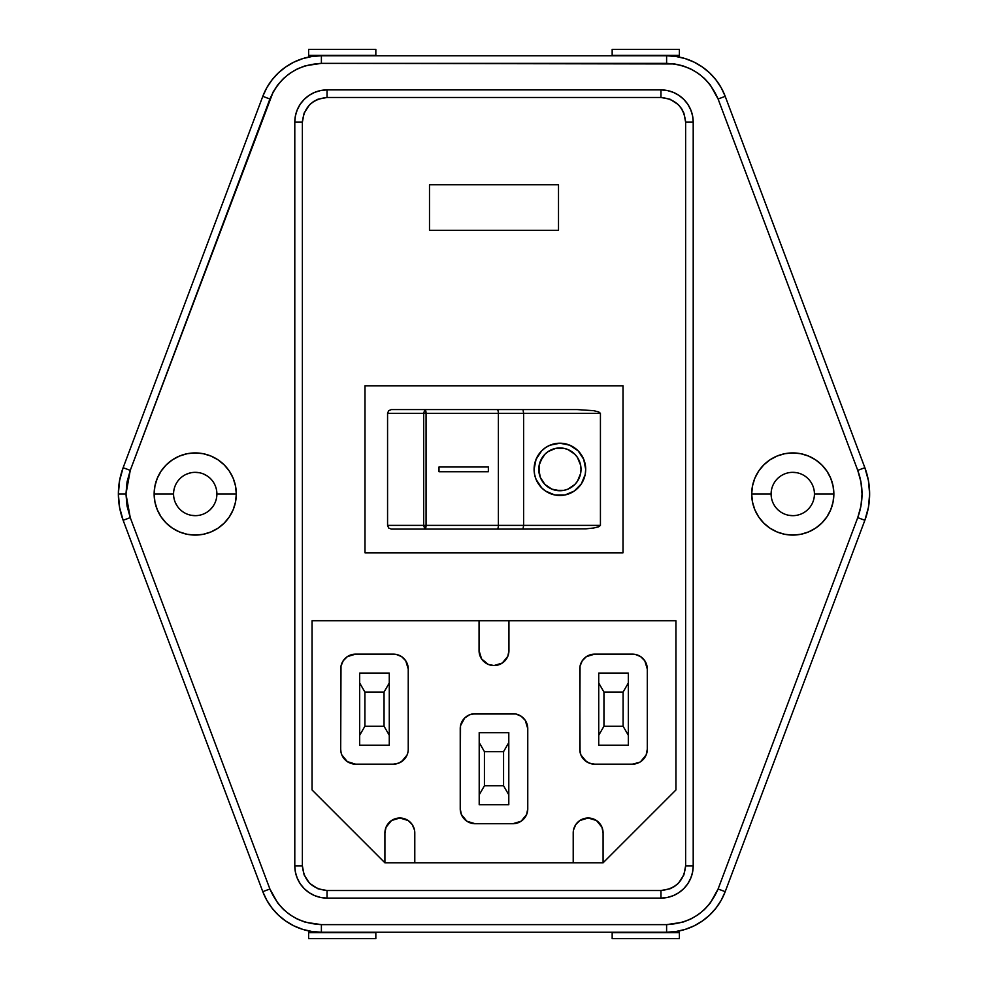 <?xml version="1.0" encoding="UTF-8"?>
<svg xmlns="http://www.w3.org/2000/svg" width="988" height="988" viewBox="0 0 988 988"><rect width="100%" height="100%" fill="white"/><g stroke="black" fill="none" stroke-linecap="round" stroke-linejoin="round"><path stroke-width="1.48" d="M216.471 498.224L216.891 494A21.662 21.662 0 0 1 195.229 515.662A21.662 21.662 0 0 1 173.567 494A21.662 21.662 0 0 0 195.229 515.662A21.662 21.662 0 0 0 216.891 494L236.305 494A41.076 41.076 0 0 1 195.229 535.076A41.076 41.076 0 0 1 154.14 494L173.567 494L154.14 494A41.076 41.076 0 0 1 195.229 452.924A41.076 41.076 0 0 1 236.305 494L216.891 494A21.662 21.662 0 0 0 195.229 472.338A21.662 21.662 0 0 0 173.567 494A21.662 21.662 0 0 1 195.229 472.338A21.662 21.662 0 0 1 216.891 494L216.471 489.776M771.529 489.776L771.109 494A21.662 21.662 0 0 0 792.771 515.662A21.662 21.662 0 0 0 814.433 494L833.86 494A41.076 41.076 0 0 1 792.771 535.076A41.076 41.076 0 0 1 751.695 494L771.109 494A21.662 21.662 0 0 1 792.771 472.338A21.662 21.662 0 0 1 814.433 494A21.662 21.662 0 0 1 792.771 515.662A21.662 21.662 0 0 1 771.109 494L771.529 498.224M864.858 467.707L857.745 470.374C863.45 486.121 863.45 501.879 857.745 517.626L718.103 888.99C708.26 911.442 691.094 923.335 666.604 924.632L321.396 924.632C296.906 923.335 279.74 911.442 269.897 888.99L130.255 517.626L127.032 506.004L125.958 494L127.032 481.996L130.255 470.374L269.897 99.01L262.796 96.342A62.602 62.602 0 0 1 321.396 55.773A62.602 62.602 0 0 0 262.796 96.342L269.897 99.01C279.74 76.558 296.906 64.665 321.396 63.368L321.396 55.773L666.604 55.773A62.602 62.602 0 0 1 725.204 96.342L864.858 467.707A74.693 74.693 0 0 1 869.638 494A74.693 74.693 0 0 0 864.858 467.707L725.204 96.342L718.103 99.01L725.204 96.342A62.602 62.602 0 0 0 666.604 55.773L666.604 63.368L666.604 55.773L321.396 55.773L321.396 63.368L666.604 63.368C691.094 64.665 708.26 76.558 718.103 99.01L857.745 470.374L864.858 467.707L868.427 480.637L869.638 494A74.693 74.693 0 0 1 864.858 520.293A74.693 74.693 0 0 0 869.638 494L868.427 507.363L864.858 520.293L857.745 517.626L864.858 520.293L725.204 891.658L864.858 520.293M385.197 830.031L386.049 827.228L384.912 832.946L384.912 862.82L384.912 832.946A14.944 14.944 0 0 1 399.844 818.002A14.944 14.944 0 0 1 414.787 832.946L414.787 862.82L414.787 832.946M573.213 832.946L573.213 862.82L573.213 832.946A14.944 14.944 0 0 1 588.156 818.002A14.944 14.944 0 0 1 603.088 832.946L603.088 862.82L603.088 832.946L601.951 827.228L602.804 830.031M556.899 495.309A26.145 25.799 90 0 0 559.233 495.482M559.9 495.482L559.9 495.482A26.145 25.799 90 0 0 585.686 469.349A26.145 25.799 -90 0 1 559.9 495.482A26.145 25.799 -90 0 1 534.088 469.349A26.145 25.799 -90 0 1 559.9 443.204L559.9 443.204A26.145 25.799 -90 0 1 585.699 469.349L583.723 459.346L578.141 450.861L569.767 445.193L559.9 443.204L550.02 445.193L545.561 447.613L541.646 450.861L536.052 459.346L534.088 469.349L534.594 474.45L536.052 479.353L541.646 487.825L545.561 491.085L554.861 494.988L564.926 494.988L569.767 493.494L574.226 491.085L581.339 483.873L585.205 474.45L585.699 469.349A26.145 25.799 90 0 0 559.9 443.204L559.9 443.204M557.738 448.058A21.403 21.119 90 0 0 538.769 469.349A21.403 21.119 -90 0 1 559.887 447.947A21.403 21.119 -90 0 1 581.018 469.349L580.611 473.524L577.449 481.23L574.831 484.478L567.976 489.122L564.012 490.332L555.775 490.332L551.81 489.122L544.956 484.478L540.387 477.537L539.176 473.524L539.176 465.175L540.387 461.161L544.956 454.208L548.155 451.553L555.775 448.354L559.9 447.947A21.403 21.119 90 0 0 559.159 447.959M439.005 471.721L488.368 471.721L488.356 466.978L439.005 466.978L488.368 466.978L439.005 466.978L439.005 471.721L488.356 471.721L439.005 471.721L488.356 471.721L488.356 466.978L439.005 466.978M559.146 490.727A21.403 21.119 90 0 0 559.887 490.74L551.81 489.122L548.155 487.133L544.956 484.478L540.374 477.537L538.769 469.349L539.176 465.175L542.326 457.456L544.956 454.208L548.155 451.553L555.775 448.354L564.012 448.354L567.976 449.577L574.831 454.208L577.449 457.456L580.611 465.175L581.018 469.349A21.403 21.119 -90 0 1 559.887 490.74A21.403 21.119 -90 0 1 538.769 469.349A21.403 21.119 90 0 0 557.738 490.628M623.095 692.069L603.952 692.069L603.952 726.217L623.095 726.217L623.095 692.069L623.095 726.217L628.319 735.27L628.319 683.004L623.095 692.069L628.319 683.004L628.319 673.1L598.728 673.1L598.728 745.187L628.319 745.187L628.319 735.27L623.095 726.217L603.952 726.217L598.728 735.27L603.952 726.217L603.952 692.069L598.728 683.004L603.952 692.069L623.095 692.069M364.905 726.217L384.048 726.217L384.048 692.069L364.905 692.069L364.905 726.217L359.681 735.27L359.681 745.187L389.272 745.187L389.272 683.004L384.048 692.069L384.048 726.217L389.272 735.27L384.048 726.217L364.905 726.217L364.905 692.069L359.681 683.004L359.681 735.27L364.905 726.217M484.429 785.793L503.571 785.793L503.571 751.633L484.429 751.633L484.429 785.793L479.205 794.846L479.205 804.763L508.795 804.763L508.795 742.581L503.571 751.633L503.571 785.793L508.795 794.846L503.571 785.793L484.429 785.793L484.429 751.633L479.205 742.581L479.205 794.846L484.429 785.793M389.272 683.004L389.272 673.1L359.681 673.1L359.681 683.004L364.905 692.069L384.048 692.069L389.272 683.004L389.272 673.1L359.681 673.1L359.681 745.187L389.272 745.187L389.272 683.004M508.795 742.581L508.795 732.664L479.205 732.664L479.205 742.581L484.429 751.633L503.571 751.633L508.795 742.581L508.795 732.664L479.205 732.664L479.205 804.763L508.795 804.763L508.795 742.581M391.322 409.588L388.667 410.675L387.568 413.33L387.568 525.369L423.691 525.369L423.691 413.33L387.568 413.33L387.568 525.369L388.667 528.012L391.322 529.099L424.828 529.099L423.691 525.369L426.063 525.369L424.828 529.099L497.149 529.099A3.73 1.235 -90 0 0 498.384 525.369L426.063 525.369L426.063 413.33L423.691 413.33L424.828 409.588L426.063 413.33L498.384 413.33L498.384 525.369L426.063 525.369A3.73 1.235 90 0 1 424.828 529.099L423.691 525.369L426.063 525.369L426.063 413.33L423.691 413.33L423.691 525.369L387.568 525.369L388.667 528.012L391.322 529.099L523.01 529.099L523.615 525.369L498.384 525.369A3.73 1.235 90 0 1 497.149 529.099L586.131 528.815L593.652 528.012L598.679 526.789L600.432 525.369L498.384 525.369L498.384 413.33A3.73 1.235 -90 0 0 497.149 409.588L424.828 409.588A3.73 1.235 90 0 1 426.063 413.33L523.615 413.33L523.01 409.588L497.149 409.588A3.73 1.235 90 0 1 498.384 413.33L523.615 413.33L523.615 525.369L523.615 413.33L600.432 413.33L598.679 411.897L593.652 410.687L577.276 409.588L391.322 409.588L388.667 410.675L387.568 413.33L423.691 413.33L424.828 409.588L577.276 409.588L523.01 409.588L523.615 413.33L600.432 413.33L600.432 525.369L523.615 525.369L523.01 529.099L586.131 528.815L593.652 528.012L598.679 526.789L600.432 525.369L600.432 413.33L598.679 411.897L593.652 410.687L577.276 409.588M560.554 495.482L562.888 495.309M562.888 443.377L560.554 443.217M628.319 683.004L628.319 673.1L598.728 673.1L598.728 745.187L628.319 745.187L628.319 683.004M559.233 443.217A26.145 25.799 90 0 0 556.899 443.377M585.699 469.349L583.735 459.346L578.141 450.861L569.767 445.193L564.926 443.711M580.042 752.14L579.758 669.061A14.944 14.944 0 0 1 594.69 654.118L586.39 656.637L582.265 660.762L580.042 666.147L579.758 749.225A14.944 14.944 0 0 0 580.895 754.943L586.39 761.637A14.944 14.944 0 0 0 594.69 764.156A14.944 14.944 0 0 1 579.758 749.225L580.895 754.943M632.357 654.118A14.944 14.944 0 0 1 647.301 669.061L644.781 660.762L640.656 656.637L635.272 654.414L594.69 654.118L632.357 654.118M647.301 749.225A14.944 14.944 0 0 1 632.357 764.156A14.944 14.944 0 0 0 640.656 761.637L646.152 754.943A14.944 14.944 0 0 0 647.301 749.225L647.301 669.061L647.301 749.225L646.152 754.943L647.004 752.14M584.13 759.784L588.971 763.02L594.69 764.156L632.357 764.156L639.397 762.39M340.699 749.225L340.699 669.061A14.944 14.944 0 0 1 355.643 654.118L347.344 656.637L343.219 660.762L340.996 666.147L340.699 749.225A14.944 14.944 0 0 0 341.848 754.943L347.344 761.637A14.944 14.944 0 0 0 355.643 764.156A14.944 14.944 0 0 1 340.699 749.225L340.996 752.14M393.31 654.118A14.944 14.944 0 0 1 408.242 669.061L405.735 660.762L401.61 656.637L396.225 654.414L355.643 654.118L393.31 654.118M408.242 749.225A14.944 14.944 0 0 1 393.31 764.156A14.944 14.944 0 0 0 401.61 761.637L407.105 754.943A14.944 14.944 0 0 0 408.242 749.225L408.242 669.061L408.242 749.225M349.925 763.02L347.344 761.637L355.643 764.156L393.31 764.156L399.029 763.02L403.87 759.784M407.105 754.943L407.958 752.14M460.235 808.789L460.235 728.638A14.944 14.944 0 0 1 475.166 713.694L469.448 714.83L464.607 718.066L460.519 725.723L460.235 808.789A14.944 14.944 0 0 0 461.371 814.507L466.867 821.213A14.944 14.944 0 0 0 475.166 823.733A14.944 14.944 0 0 1 460.235 808.789L461.371 814.507M475.166 713.694L512.834 713.694A14.944 14.944 0 0 1 527.765 728.638L525.258 720.338L521.133 716.214L515.748 713.978L472.252 713.978M527.765 808.789A14.944 14.944 0 0 1 512.834 823.733A14.944 14.944 0 0 0 521.133 821.213L526.629 814.507A14.944 14.944 0 0 0 527.765 808.789L527.765 728.638L527.765 808.789L526.629 814.507M466.867 821.213L475.166 823.733L512.834 823.733L521.133 821.213M564.926 494.988L574.226 491.085L581.352 483.873L583.735 479.353M508.944 650.61A14.944 14.944 0 0 1 494 665.554A14.944 14.944 0 0 1 479.057 650.61A14.944 14.944 0 0 0 479.057 650.623L479.353 653.525A14.944 14.944 0 0 0 508.647 653.513L508.944 620.736L508.944 650.61L507.807 656.328L508.647 653.525M594.69 764.156L632.357 764.156M355.643 764.156L393.31 764.156M475.166 823.733L512.834 823.733M479.057 650.61L479.057 620.736L479.057 650.61L481.576 658.91L488.282 664.418L494 665.554L502.299 663.034L507.807 656.328M574.349 827.228L573.497 830.031L575.732 824.647L579.857 820.522L588.156 818.002L596.456 820.522L601.951 827.228M386.049 827.228L391.544 820.522L399.844 818.002L408.143 820.522L412.268 824.647L414.503 830.031L413.651 827.228M479.353 653.525L480.193 656.328M524.381 719.153L523.393 718.066M464.607 718.066L462.742 720.338M348.603 655.884L347.344 656.637M341.848 663.343L340.996 666.147M399.029 763.02L401.61 761.637M647.004 666.147L646.152 663.343M640.656 656.637L638.075 655.254M582.265 660.762L580.895 663.343M587.65 762.39L588.971 763.02M308.614 55.377L308.614 57.094L308.614 55.377L375.835 55.377L308.614 55.377L308.614 49.4L375.835 49.4L308.614 49.4L308.614 55.377M375.835 55.773L375.835 49.4L375.835 55.773M612.165 55.773L679.386 55.377L679.386 57.094L679.386 55.377L612.165 55.377L612.165 49.4L679.386 49.4L679.386 55.377L679.386 49.4L612.165 49.4L612.165 55.773M375.835 932.227L308.614 932.623L308.614 930.906L308.614 932.623L375.835 932.623L375.835 938.6L308.614 938.6L308.614 932.623L308.614 938.6L375.835 938.6L375.835 932.227M679.386 932.623L679.386 930.906L679.386 932.623L612.165 932.623L679.386 932.623L679.386 938.6L612.165 938.6L679.386 938.6L679.386 932.623M612.165 932.227L612.165 938.6L612.165 932.227M623.008 385.863L623.008 552.823L364.992 552.823L364.992 385.863L623.008 385.863L623.008 552.823L364.992 552.823L364.992 385.863L623.008 385.863M558.504 184.756L558.504 230.29L429.496 230.29L429.496 184.756L558.504 184.756L558.504 230.29L429.496 230.29L429.496 184.756L558.504 184.756M312.06 789.968L312.06 620.736L675.94 620.736L675.94 789.968L603.088 862.82L384.912 862.82L312.06 789.968L312.06 620.736L675.94 620.736L675.94 789.968L603.088 862.82L384.912 862.82L312.06 789.968M327.04 890.521L660.96 890.521L670.037 888.78L674.446 886.495L678.398 883.297L683.881 874.936L685.623 865.859L685.623 122.142L683.881 113.064L681.596 108.655L678.398 104.703L670.037 99.22L660.96 97.479L327.04 97.479L317.963 99.22L313.554 101.505L309.602 104.703L304.119 113.064L302.377 122.142L302.377 865.859L304.119 874.936L309.602 883.297L317.963 888.78L327.04 890.521C312.171 888.953 303.946 880.728 302.377 865.859L302.377 122.142C303.946 107.272 312.171 99.047 327.04 97.479L660.96 97.479L660.96 89.896L327.04 89.896L327.04 97.479L327.04 89.896A32.258 32.258 0 0 0 294.795 122.142L302.377 122.142L294.795 122.142L294.795 865.859L302.377 865.859L294.795 865.859A32.258 32.258 0 0 0 327.04 898.104L327.04 890.521L327.04 898.104L660.96 898.104L660.96 890.521L327.04 890.521M693.206 865.859L685.623 865.859C684.054 880.728 675.829 888.953 660.96 890.521L660.96 898.104A32.258 32.258 0 0 0 693.206 865.859L693.206 122.142L685.623 122.142L685.623 865.859L693.206 865.859A32.258 32.258 0 0 1 660.96 898.104L327.04 898.104A32.258 32.258 0 0 1 294.795 865.859L294.795 122.142A32.258 32.258 0 0 1 327.04 89.896L660.96 89.896L660.96 97.479C675.829 99.047 684.054 107.272 685.623 122.142L693.206 122.142A32.258 32.258 0 0 0 660.96 89.896A32.258 32.258 0 0 1 693.206 122.142L693.206 865.859L692.588 872.145L690.748 878.196L687.772 883.778L683.758 888.657L678.867 892.67L673.297 895.647L667.246 897.487L660.96 898.104M814.433 494L814.433 493.975A21.662 21.662 0 0 0 792.771 472.338A21.662 21.662 0 0 0 771.109 494L751.695 494A41.076 41.076 0 0 1 792.771 452.924A41.076 41.076 0 0 1 833.86 494L814.433 494M796.995 472.758L792.771 472.338M788.548 515.242L792.771 515.662M718.103 888.99L725.204 891.658L718.103 888.99L710.224 903.155L704.568 909.442L697.923 914.851L690.513 919.173L682.634 922.249L666.604 924.632L666.604 932.227A62.602 62.602 0 0 0 725.204 891.658A62.602 62.602 0 0 1 666.604 932.227L666.604 924.632L321.396 924.632L321.396 932.227L666.604 932.227L321.396 932.227L321.396 924.632L305.366 922.249L297.487 919.173L290.077 914.851L283.433 909.442L277.776 903.155L269.897 888.99L262.796 891.658A62.602 62.602 0 0 0 321.396 932.227L311.961 931.511L302.736 929.375L293.93 925.88L285.767 921.088L278.406 915.135L272.033 908.12L266.785 900.241L262.796 891.658L269.897 888.99L130.255 517.626L123.142 520.293L262.796 891.658L123.142 520.293L119.573 507.363L118.362 494L119.573 480.637L123.142 467.707L130.255 470.374L273.244 91.761L277.776 84.845L283.433 78.558L290.077 73.149L297.487 68.827L305.366 65.751L321.396 63.368L674.569 63.948L682.634 65.751L690.513 68.827L697.923 73.149L704.568 78.558L710.224 84.845L718.103 99.01L857.745 470.374L860.943 481.897L862.042 494L860.943 506.103L857.745 517.626L718.103 888.99M751.695 494L752.486 502.015L754.82 509.722L758.611 516.823L763.724 523.047L769.948 528.16L777.05 531.952L784.756 534.298L792.771 535.076L800.786 534.298L808.493 531.952L815.594 528.16L821.818 523.047L826.931 516.823L830.723 509.722L833.069 502.015L833.86 494L833.069 485.985L830.723 478.278L826.931 471.177L821.818 464.953L815.594 459.84L808.493 456.048L800.786 453.702L792.771 452.924L784.756 453.702L777.05 456.048L769.948 459.84L763.724 464.953L758.611 471.177L754.82 478.278L752.486 485.985L751.695 494M693.206 122.142L692.588 115.855L690.748 109.804L687.772 104.222L683.758 99.343L678.867 95.33L673.297 92.353L667.246 90.513L660.96 89.896M327.04 89.896L320.754 90.513L314.703 92.353L309.133 95.33L304.242 99.343L300.228 104.222L297.252 109.804L295.412 115.855L294.795 122.142M294.795 865.859L295.412 872.145L297.252 878.196L300.228 883.778L304.242 888.657L309.133 892.67L314.703 895.647L320.754 897.487L327.04 898.104M154.14 494L154.931 502.015L157.277 509.722L161.069 516.823L166.182 523.047L172.406 528.16L179.507 531.952L187.214 534.298L195.229 535.076L203.244 534.298L210.95 531.952L218.052 528.16L224.276 523.047L229.389 516.823L233.18 509.722L235.514 502.015L236.305 494L235.514 485.985L233.18 478.278L229.389 471.177L224.276 464.953L218.052 459.84L210.95 456.048L203.244 453.702L195.229 452.924L187.214 453.702L179.507 456.048L172.406 459.84L166.182 464.953L161.069 471.177L157.277 478.278L154.931 485.985L154.14 494M262.796 96.342L123.142 467.707L262.796 96.342L266.785 87.759L272.033 79.88L278.406 72.865L285.767 66.912L293.93 62.12L302.736 58.625L311.961 56.489L321.396 55.773M666.604 55.773L676.039 56.489L685.264 58.625L694.07 62.12L702.233 66.912L709.594 72.865L715.967 79.88L721.215 87.759L725.204 96.342M725.204 891.658L721.215 900.241L715.967 908.12L709.594 915.135L702.233 921.088L694.07 925.88L685.264 929.375L676.039 931.511L666.604 932.227M321.396 932.227A62.602 62.602 0 0 1 262.796 891.658M207.258 475.994L203.516 473.993M199.453 472.758L195.229 472.338M191.005 472.758L186.942 473.993M175.209 502.287L177.21 506.029M191.005 515.242L195.229 515.662M210.543 509.314L213.235 506.029M130.255 470.374L123.142 467.707A74.693 74.693 0 0 0 118.362 494L125.958 494L130.255 470.374M118.362 494A74.693 74.693 0 0 0 123.142 520.293L130.255 517.626L125.958 494L118.362 494A74.693 74.693 0 0 1 123.142 467.707"/></g></svg>
